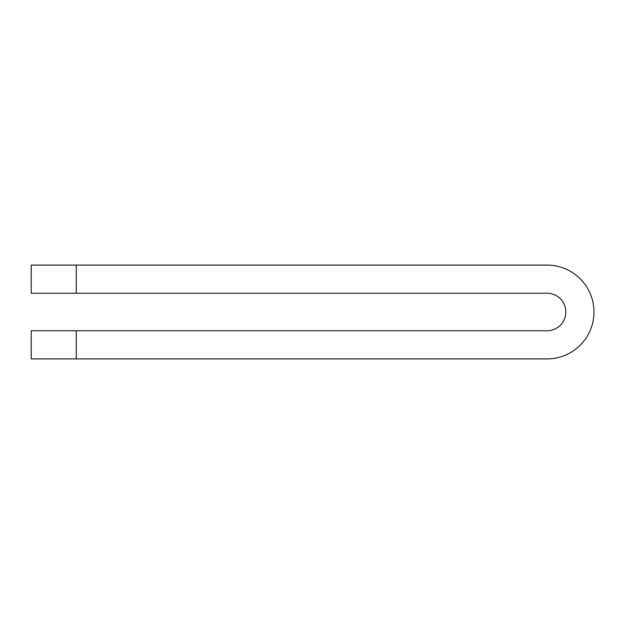 <?xml version="1.0" encoding="UTF-8"?>
<svg xmlns="http://www.w3.org/2000/svg" width="624" height="624" viewBox="0 0 624 624"><rect width="100%" height="100%" fill="white"/><g stroke="black" fill="none" stroke-linecap="round" stroke-linejoin="round"><path stroke-width="0.47" stroke-dasharray="3.12 2.34" d="M31.2 293.241L547.076 293.241A18.759 18.759 0 0 1 565.835 312A18.759 18.759 0 0 1 547.076 330.759L31.2 330.759L31.2 358.901L547.076 358.901A46.901 46.901 0 0 0 593.978 312A46.901 46.901 0 0 0 547.076 265.099L31.2 265.099L31.2 293.241"/><path stroke-width="0.94" d="M76.222 293.241L31.2 293.241L31.2 265.099L76.222 265.099L76.222 293.241L547.076 293.241A18.759 18.759 0 0 1 565.835 312A18.759 18.759 0 0 1 547.076 330.759L76.222 330.759L76.222 358.901L31.2 358.901L31.2 330.759L76.222 330.759M76.222 265.099L547.076 265.099A46.901 46.901 0 0 1 593.978 312A46.901 46.901 0 0 1 547.076 358.901L76.222 358.901"/></g></svg>
